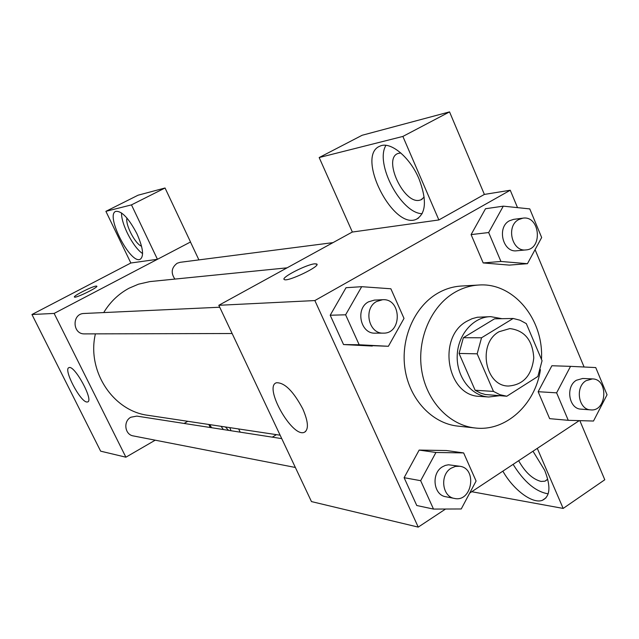 <?xml version="1.0" encoding="UTF-8"?>
<svg xmlns="http://www.w3.org/2000/svg" width="639" height="639" viewBox="0 0 639 639"><rect width="100%" height="100%" fill="white"/><g stroke="black" fill="none" stroke-linecap="round" stroke-linejoin="round"><path stroke-width="0.96" d="M499.011 331.745L509.85 328.574C524.651 330.459 532.63 340.244 533.773 357.92C531.752 375.516 523.301 384.886 508.42 386.036C484.841 386.18 477.325 343.423 499.011 331.745M477.165 353.83L493.476 391.411L499.922 394.694L506.807 396.236L537.854 376.483L542.048 360.739L526.312 323.622L519.978 320.203L513.157 318.478L481.534 337.775L477.165 353.83L459.058 353.439L475.128 390.237L493.476 391.411M513.157 318.478L494.522 318.821L463.363 337.719L481.534 337.775M506.807 396.236L485.328 394.527L480.544 393.097L475.128 390.237M459.058 353.439L463.363 337.719M501.927 318.685L490.688 316.64C473.211 316.832 457.612 334.94 457.197 356.011C456.558 377.082 471.239 395.94 488.691 397.003L499.379 395.725M488.691 397.003L479.705 396.364C446.941 396.132 436.788 337.128 467.013 321.161L472.061 318.709L477.357 317.256L490.688 316.64M540.434 369.661C535.274 404.663 505.665 431.82 475.112 427.978C449.249 425.302 426.373 401.012 421.644 370.077C416.812 339.181 430.974 306.257 454.585 292.486C462.229 288.029 470.256 285.545 478.667 285.034C513.436 282.206 543.901 319.324 541.473 359.382M475.112 427.978L457.756 426.101C432.26 423.457 409.719 399.655 405.062 369.358C400.294 339.101 414.24 306.848 437.507 293.349C445.032 288.98 452.947 286.544 461.238 286.04L478.667 285.034M584.086 367.01L535.075 249.649M517.526 207.635L510.257 190.238L314.859 300.562L418.233 527.111L445.575 509.027M469.681 493.084L579.246 420.63M503.284 206.157L485.504 208.737L471.095 234.601L483.188 262.933L509.331 265.105L527.439 263.691L541.664 237.524L529.771 208.905L503.284 206.157L488.667 232.54L500.928 261.463L527.439 263.691M570.539 366.355L551.88 365.748L538.142 391.707L549.644 418.649L568.263 420.318L593.495 421.037L607.05 394.774L595.74 367.569L570.539 366.355L556.617 392.841L568.263 420.318M463.634 452.923L446.445 450.535L419.152 450.08L404.112 477.692L416.764 505.513L433.506 509.075L461.238 508.971L476.095 481.023L463.634 452.923L435.942 452.476L420.662 480.688L433.506 509.075M361.698 286.687L346.026 287.71L330.203 315.235L343.542 344.557L388.384 346.282L404.008 318.414L390.876 288.78L361.698 286.687L345.619 314.803L359.174 344.764L388.384 346.282M352.345 232.013L218.818 305.298L311.465 501.583L418.233 527.111M532.982 451.222L544.7 470.336C551.01 486.519 550.219 496.511 542.335 500.329C532.463 504.227 513.277 489.722 502.861 471.143M537.287 448.378L563.167 508.428L471.75 491.718M513.117 464.361C524.004 481.91 535.69 491.734 548.174 493.843M547.735 479.106L545.011 481.175L541.057 481.439C532.63 479.226 525.162 472.309 518.652 460.703M563.167 508.428L604.782 479.761L579.837 420.646M302.83 408.976C308.421 421.98 308.877 429.775 304.196 432.363C291.927 437.667 263.22 386.276 276.495 382.745C284.643 382.529 293.421 391.276 302.83 408.976M218.818 305.298L314.859 300.562M316.904 264.234L314.795 263.827L316.64 263.963C321.585 265.784 287.398 282.27 284.307 279.547C280.217 277.941 306.656 264.322 314.787 263.811C307.127 264.298 282.103 276.887 284.059 279.299M438.865 219.952L402.874 136.434L319.173 157.545L352.361 232.045L438.865 219.952L484.378 194.424L510.257 190.238M419.008 178.856C426.948 199.903 426.117 213.354 416.508 219.193C393.153 230.679 355.244 155.413 379.941 146.155C390.237 140.907 409.942 157.058 419.008 178.856M385.964 145.341C374.55 163.392 401.116 213.402 422.171 213.714M424.16 197.116L420.981 199.831L419.424 200.279C403.736 204.105 382.745 158.879 397.849 153.52L400.781 152.937M319.173 157.545L362.129 135.268L449.544 111.889L402.874 136.434M484.378 194.424L449.544 111.889M103.718 312.575C110.148 301.943 118.63 293.804 129.166 288.165L138.455 284.195L149.814 281.599L287.071 267.837M280.138 435.207L148.136 415.334C113.103 411.101 86.608 371.083 95.403 333.862M219.728 307.231L84.06 313.477C71.704 313.525 72.279 334.445 84.612 333.893L232.141 333.518M174.87 279.067C170.685 272.869 171.452 267.597 177.163 263.252L180.102 262.317L333.007 242.628M295.362 467.468L133.255 435.91C124.765 434.712 123.031 421.197 130.875 417.227L136.826 416.101L281.743 438.618M190.47 242.005L198.905 259.897M157.442 259.29L131.474 204.879L105.898 211.333L130.851 263.004L157.442 259.29L54.131 313.422L125.891 457.197L155.221 440.183M184.088 423.441L187.778 421.301M131.474 204.879L165.046 187.994L138.072 195.207L105.898 211.333M165.046 187.994L190.518 241.981L157.498 259.282M228.602 430.359L225.375 426.964M221.086 426.317L223.362 429.544M229.808 427.635L231.006 430.734M211.565 427.715L209.8 424.615M141.554 246.239C135.212 244.01 125.108 224.545 126.961 218.067M121.546 212.939C121.035 223.969 133.335 247.644 142.601 253.555M136.89 233.682C143.072 247.652 144.182 256.183 140.221 259.266C130.524 264.73 105.052 215.023 115.747 211.373C121.69 210.774 128.735 218.218 136.89 233.682M210.279 427.515L208.809 424.472M238.659 428.961L240.192 432.156M272.294 437.148L276.439 434.656M130.851 263.004L31.95 314.516L100.642 451.166L125.891 457.197M86.848 402.011C80.195 401.843 63.045 368.999 68.948 367.657C74.356 364.486 94.069 400.701 87.631 401.947L86.848 402.011M31.95 314.516L54.131 313.422M96.832 286.216L96.169 286.088L96.777 286.144C98.997 287.023 75.482 298.541 74.459 297.063C72.519 296.264 92.335 286.248 96.169 286.08C92.455 286.24 73.237 295.881 74.412 297.007M383.328 333.135L375.125 333.159C360.484 334.053 355.052 308.645 368.487 301.848L374.382 300.106L382.577 299.723C401.627 298.109 402.418 333.838 383.328 333.135C368.567 334.037 363.088 308.357 376.627 301.488L382.577 299.723M346.026 287.71L330.203 315.235L345.619 314.803M330.203 315.235L343.542 344.557L359.174 344.764M343.542 344.557L372.297 346.042M454.465 498.436L445.742 496.735C433.458 495.073 430.99 473.411 442.372 466.845L445.335 465.408L448.466 464.785L459.753 466.262C477.629 468.291 472.037 502.581 454.465 498.436C442.092 496.767 439.616 474.865 451.078 468.235L455.311 466.422L459.753 466.262M446.445 450.535L419.152 450.08L435.942 452.476M419.152 450.08L404.112 477.692L420.662 480.688M404.112 477.692L416.764 505.513M525.985 249.913L516.727 250.776C502.885 252.924 496.583 227.252 509.427 220.782L513.604 219.361L522.846 218.171C539.867 215.271 543.174 249.034 525.985 249.913C512.047 252.078 505.705 226.142 518.636 219.608L522.846 218.171M485.504 208.737L471.095 234.601L488.667 232.54M471.095 234.601L483.188 262.933L500.928 261.463M483.188 262.933L509.331 265.105M590.652 409.879L580.979 409.144C568.878 408.968 565.283 386.603 576.378 380.261L582.72 378.472L592.409 378.903C608.783 378.935 606.914 411.828 590.652 409.879C578.471 409.711 574.86 387.122 586.019 380.708L592.409 378.903M551.88 365.748L538.142 391.707L556.617 392.841M538.142 391.707L549.644 418.649M542.335 500.329L546.033 497.813M547.343 479.601L545.011 481.175M304.196 432.363L305.634 431.493M416.508 219.193L418.505 218.083M422.187 199.168L420.981 199.831"/></g></svg>
